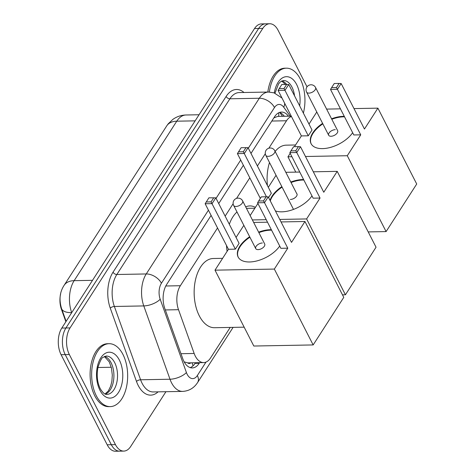 <?xml version="1.0" encoding="UTF-8"?>
<svg xmlns="http://www.w3.org/2000/svg" width="475" height="475" viewBox="0 0 475 475"><rect width="100%" height="100%" fill="white"/><g stroke="black" fill="none" stroke-linecap="round" stroke-linejoin="round"><path stroke-width="0.71" d="M217.532 227.958L180.357 285.724A18.881 10.8 88.9 0 0 178.511 309.7L194.162 353.465A18.881 10.8 88.9 0 0 195.308 356.125A18.881 10.8 88.9 0 0 203.644 362.591A18.881 10.8 88.9 0 0 210.573 357.936L230.209 327.429M184.318 362.152A18.881 7.861 160.3 0 0 184.532 361.968L187.667 362.864A6.294 3.598 88.9 0 0 190.861 362.829M245.7 206.88A30.519 17.462 -91.1 0 1 249.856 205.918A30.519 17.462 -91.1 0 1 255.402 207.379M203.644 362.591L188.159 362.876A18.881 10.8 -91.1 0 1 187.667 362.864M65.877 321.729L61.435 309.32A16.993 9.72 -91.1 0 1 60.634 293.865M291.264 116.155L277.715 116.405L273.879 117.877M291.43 116.482A18.881 10.8 88.9 0 0 286.508 120.763L268.856 148.2M265.311 153.704L257.408 165.983M249.797 177.822L236.562 198.378M233.136 203.71L225.144 216.125M165.935 391.709L130.714 446.447A18.881 10.8 -91.1 0 1 123.785 451.096A18.881 10.8 -91.1 0 1 115.449 444.63L69.35 354.546A18.881 10.8 -91.1 0 1 70.057 327.91L262.788 28.405L258.661 28.476A18.881 10.8 -91.1 0 1 265.59 23.827A18.881 10.8 -91.1 0 0 258.661 28.476L65.93 327.988L258.661 28.476L254.529 28.553A18.881 10.8 -91.1 0 1 261.464 23.904L269.717 23.75A18.881 10.8 -91.1 0 1 278.053 30.216L307.022 86.83M69.35 354.546L65.218 354.623A18.881 10.8 -91.1 0 1 65.93 327.988A18.881 10.8 -91.1 0 0 65.218 354.623L111.322 444.707L65.218 354.623L61.091 354.7A18.881 10.8 -91.1 0 1 61.797 328.065L254.529 28.553M123.785 451.096L119.653 451.173A18.881 10.8 -91.1 0 1 111.322 444.707A18.881 10.8 -91.1 0 0 119.653 451.173L115.526 451.25A18.881 10.8 -91.1 0 1 107.19 444.784L61.091 354.7M211.108 215.401L166.648 284.495A18.881 10.8 88.9 0 0 164.795 308.471L182.798 358.803A18.881 10.8 88.9 0 0 183.944 361.457A18.881 10.8 88.9 0 0 192.28 367.923A18.881 10.8 88.9 0 0 199.209 363.274L199.601 362.662M195.468 362.74L195.083 363.351A18.881 10.8 -91.1 0 1 190.208 367.614M262.788 28.405A18.881 10.8 -91.1 0 1 269.717 23.75M288.45 116.203A18.881 10.8 88.9 0 0 281.533 112.07A18.881 10.8 88.9 0 0 274.603 116.725L250.984 153.431M243.372 165.264L218.72 203.567M279.478 112.456A18.881 10.8 -91.1 0 1 284.317 116.28M122.966 354.469A31.463 18.003 -91.1 0 1 126.243 388.022A31.463 18.003 -91.1 0 1 110.236 406.612A31.463 18.003 -91.1 0 1 96.342 395.835A31.463 18.003 -91.1 0 1 93.064 362.282A31.463 18.003 -91.1 0 1 109.072 343.692A31.463 18.003 -91.1 0 1 122.966 354.469M110.236 406.612L108.686 406.642A31.463 18.003 -91.1 0 1 94.792 395.865A31.463 18.003 -91.1 0 1 91.515 362.312A31.463 18.003 -91.1 0 1 107.522 343.722L109.072 343.692M269.378 92.049A31.463 18.003 -91.1 0 1 286.366 68.174A31.463 18.003 -91.1 0 1 300.253 78.951A31.463 18.003 -91.1 0 1 303.377 113.121M267.829 92.055A31.463 18.003 -91.1 0 1 284.816 68.204L286.366 68.174M244.168 327.168L214.587 327.714A34.61 19.802 -91.1 0 1 199.31 315.863A34.61 19.802 -91.1 0 1 195.7 278.95A34.61 19.802 -91.1 0 1 213.311 258.501L222.615 258.329M279.716 246.05A24.546 13.074 152.9 0 1 257.195 260.846A24.546 13.074 152.9 0 1 238.129 257.017A24.546 13.074 152.9 0 1 239.851 246.204A24.546 13.074 152.9 0 1 249.666 236.74M258.632 232.15A24.546 13.074 152.9 0 1 271.35 229.704M291.513 242.393L268.221 196.876L264.492 202.665L287.785 248.182L274.342 269.076L313.162 344.933L343.775 297.362L304.956 221.498L291.513 242.393M268.221 196.876L266.172 196.769L263.506 200.907L264.492 202.665L257.581 202.795L280.873 248.312L287.785 248.182M304.956 221.498L281.046 221.938M267.502 222.193L253.662 222.448M243.841 225.346L236.057 237.441M274.342 269.076L214.997 270.168L228.439 249.28L235.357 249.149L239.085 243.36L215.792 197.843L212.064 203.632L205.147 203.757L208.887 197.826L215.792 197.843M214.997 270.168L253.816 346.032L313.162 344.933M263.506 200.907L258.655 200.996L257.581 202.795M266.172 196.769L261.321 196.864L258.655 200.996M228.439 249.28L205.147 203.757M235.357 249.149L211.078 201.875L213.738 197.737M206.227 201.964L211.078 201.875M262.348 242.998A5.035 2.684 -27.1 0 0 257.296 245.047A5.035 2.684 -27.1 0 0 255.74 248.603A5.035 2.684 -27.1 0 0 258.091 249.618A5.035 2.684 -27.1 0 0 263.144 247.57A5.035 2.684 -27.1 0 0 264.7 244.013L242.624 200.866A5.035 2.684 152.9 0 1 242.268 203.086A5.035 2.684 152.9 0 1 236.01 206.471A5.035 2.684 152.9 0 1 233.658 205.455A5.035 5.035 0 0 1 238.391 198.134A5.035 5.035 0 0 1 242.624 200.866M258.875 232.625A24.546 13.074 152.9 0 1 270.602 230.173A24.546 13.074 152.9 0 1 271.593 230.173M238.254 257.248A24.546 13.074 152.9 0 1 249.909 237.209M267.437 185.583A34.61 19.802 -91.1 0 1 269.503 162.515M275.15 151.448A34.61 19.802 -91.1 0 1 286.247 145.154L295.557 144.982M352.652 132.697A24.546 13.074 152.9 0 1 330.131 147.493A24.546 13.074 152.9 0 1 311.066 143.664A24.546 13.074 152.9 0 1 312.787 132.857A24.546 13.074 152.9 0 1 322.608 123.387M331.568 118.798A24.546 13.074 152.9 0 1 344.286 116.351M364.45 129.04L341.157 83.523L337.434 89.312L360.727 134.835L347.284 155.723L386.104 231.586L416.718 184.009L377.898 108.152L364.45 129.04M341.157 83.523L339.108 83.422L336.448 87.56L337.434 89.312L330.517 89.442L353.81 134.959L360.727 134.835M377.898 108.152L353.988 108.591M340.444 108.84L326.604 109.096M316.777 111.999L308.993 124.094M294.447 146.704L301.382 135.927L308.293 135.797L312.022 130.007L288.729 84.491L285 90.28L278.089 90.41L281.829 84.479L288.729 84.491M290.183 153.324L287.939 156.815L291.935 156.744M305.478 156.495L347.284 155.723M368.208 231.913L386.104 231.586M287.939 156.815L295.771 172.128M336.448 87.56L331.598 87.649L330.517 89.442M339.108 83.422L334.258 83.511L331.598 87.649M301.382 135.927L278.089 90.41M308.293 135.797L284.02 88.528L286.68 84.39M279.169 88.617L284.02 88.528M335.291 129.645A5.035 2.684 -27.1 0 0 330.238 131.694A5.035 2.684 -27.1 0 0 328.676 135.25A5.035 2.684 -27.1 0 0 331.027 136.266A5.035 2.684 -27.1 0 0 336.08 134.217A5.035 2.684 -27.1 0 0 337.642 130.667L315.56 87.519A5.035 2.684 152.9 0 1 315.21 89.733A5.035 2.684 152.9 0 1 308.952 93.118A5.035 2.684 152.9 0 1 306.601 92.103A5.035 5.035 0 0 1 311.327 84.782A5.035 5.035 0 0 1 315.56 87.519M331.811 119.272A24.546 13.074 152.9 0 1 343.538 116.826A24.546 13.074 152.9 0 1 344.529 116.826M311.196 143.901A24.546 13.074 152.9 0 1 322.846 123.862M227.103 251.358A34.61 19.802 -91.1 0 1 226.492 245.462M229.312 224.271A34.61 19.802 -91.1 0 1 237.001 211.987M270.049 200.444A24.546 13.074 152.9 0 1 272.116 196.068A24.546 13.074 152.9 0 1 281.853 186.651M290.807 182.044A24.546 13.074 152.9 0 1 303.614 179.562M323.778 192.25L300.485 146.733L296.756 152.528L320.049 198.045L306.607 218.933L345.426 294.797L376.04 247.22L337.22 171.362L323.778 192.25M300.485 146.733L298.437 146.632L295.771 150.771L296.756 152.528L289.845 152.653L313.132 198.17L320.049 198.045M311.974 195.908A24.546 13.074 152.9 0 1 275.405 210.918M337.22 171.362L313.31 171.802M299.767 172.051L285.825 172.306M276.046 175.299L268.322 187.304M268.565 197.547L271.344 193.218L248.057 147.701L244.328 153.496L237.411 153.621L241.152 147.689L248.057 147.701M257.919 203.46L250.141 215.555M252.379 219.937L266.22 219.682M279.763 219.432L306.607 218.933M342.493 294.85L345.426 294.797M295.771 150.771L290.92 150.86L289.845 152.653M298.437 146.632L293.586 146.722L290.92 150.86M260.33 198.402L237.411 153.621M266.481 196.787L243.342 151.739L246.002 147.6M238.492 151.828L243.342 151.739M291.05 182.519A24.546 13.074 152.9 0 1 302.866 180.037A24.546 13.074 152.9 0 1 303.858 180.037M290.356 199.476A5.035 2.684 -27.1 0 0 295.402 197.434A5.035 2.684 -27.1 0 0 296.964 193.877A5.035 2.684 -27.1 0 0 296.649 193.462M270.293 200.919A24.546 13.074 152.9 0 1 282.097 187.126M180.981 353.709L194.162 353.465M192.007 362.805A18.881 11.774 32.8 0 1 193.004 365.863M61.435 309.32L61.827 309.314M278.724 112.777A18.881 11.946 144.2 0 1 278.57 116.387M165.324 309.943L178.511 309.7M165.787 285.992L180.357 285.724M271.831 121.036L286.508 120.763M166.743 125.869A22.028 13.739 32.8 0 1 176.771 121.19L74.153 280.666A22.028 13.739 -147.2 0 0 64.119 285.338L166.743 125.869L168.221 123.809L172.858 119.397C176.777 116.589 181.159 115.122 186.01 114.992A25.175 14.404 88.9 0 0 176.771 121.19L195.136 120.852M92.518 280.327L74.153 280.666A25.175 14.404 88.9 0 0 71.683 312.633A22.028 9.168 160.3 0 1 61.596 308.673C58.894 299.784 59.731 292.006 64.119 285.338M97.975 367.341A25.175 14.404 88.9 0 0 99.584 367.472L111.269 367.258M107.19 444.784L115.449 444.63M61.797 328.065L70.057 327.91M195.083 363.351L199.209 363.274M208.436 210.188L161.423 283.248A12.588 7.202 88.9 0 0 160.188 299.232L186.414 372.543A12.588 7.202 88.9 0 0 187.174 374.312A12.588 7.202 88.9 0 0 197.351 375.523L205.996 362.093M182.643 391.4A25.175 14.404 -91.1 0 1 171.528 382.779A25.175 14.404 -91.1 0 1 170.002 379.234L140.588 379.774A25.175 14.404 88.9 0 0 142.114 383.319A25.175 14.404 88.9 0 0 153.229 391.94L182.643 391.4C189.02 391.02 194.014 388.063 197.612 382.523A12.588 7.849 -147.2 0 0 197.351 375.523M158.068 391.851A28.322 16.203 -91.1 0 1 138.201 385.439A28.322 16.203 -91.1 0 1 136.491 381.449L110.265 308.138A28.322 16.203 -91.1 0 1 113.044 272.175L226.112 96.467A28.322 16.203 -91.1 0 1 243.984 92.494M186.414 372.543A12.588 5.237 160.3 0 1 170.002 379.234L143.782 305.924L114.368 306.47L140.588 379.774A3.147 1.312 -19.7 0 0 136.491 381.449M160.188 299.232A12.588 5.237 160.3 0 1 143.782 305.924A25.175 14.404 -91.1 0 1 146.247 273.956L116.832 274.497A25.175 14.404 88.9 0 0 114.368 306.47A3.147 1.312 -19.7 0 0 110.265 308.138M161.423 283.248A12.588 7.849 -147.2 0 0 146.247 273.956L259.32 98.248L229.906 98.788L116.832 274.497A3.147 1.965 32.8 0 1 113.044 272.175M290.201 116.173L283.747 107.225A12.588 7.202 88.9 0 0 274.491 107.54A12.588 7.849 -147.2 0 0 259.32 98.248A25.175 14.404 -91.1 0 1 268.559 92.043L239.145 92.583A25.175 14.404 88.9 0 0 229.906 98.788A3.147 1.965 32.8 0 1 226.112 96.467M274.491 107.54L248.318 148.212M240.7 160.045L216.054 198.354M284.644 103.218A12.588 7.968 144.2 0 1 283.747 107.225M114.671 362.603A19.184 10.973 -91.1 0 1 116.672 383.058A19.184 10.973 -91.1 0 1 106.911 394.387C104.963 394.713 102.731 392.777 100.207 388.58C97.167 382.179 96.455 374.965 98.064 366.943C100.296 360.567 101.971 357.372 103.087 357.372L106.204 356.03A19.184 10.973 -91.1 0 1 114.671 362.603M119.362 360.062A22.954 13.134 -91.1 0 1 118.501 392.451A22.954 13.134 -91.1 0 1 99.94 390.242A22.954 13.134 -91.1 0 1 100.801 357.859A22.954 13.134 -91.1 0 1 119.362 360.062M104.625 356.392A19.184 10.973 -91.1 0 1 111.055 362.668A19.184 10.973 -91.1 0 1 105.319 394.084M274.995 93.195L278.51 83.933L280.381 81.854L283.492 80.518A19.184 10.973 -91.1 0 1 291.959 87.085A19.184 10.973 -91.1 0 1 294.553 95.879M274.295 92.94A22.954 13.134 -91.1 0 1 283.919 77.188A22.954 13.134 -91.1 0 1 296.655 84.544A22.954 13.134 -91.1 0 1 299.666 105.86M281.918 80.875A19.184 10.973 -91.1 0 1 286.609 84.39M268.173 156.334A5.035 2.684 152.9 0 1 265.816 155.319A5.035 5.035 0 0 1 270.548 147.998A5.035 5.035 0 0 1 274.782 150.729A5.035 2.684 152.9 0 1 274.431 152.95A5.035 2.684 152.9 0 1 268.173 156.334M282.542 116.316L279.852 112.593M66.126 321.338L61.596 308.673M97.951 367.442L99.584 367.472M186.01 114.992L199.067 114.748M281.996 98.046L273.992 92.839L268.559 92.043M197.612 382.523L233.1 327.376M105.094 393.995L108.347 390.937L110.675 386.181L111.886 381.247L112.302 375.137L111.453 368.018L109.292 361.908L104.405 356.493M285.416 84.413L281.693 80.982M255.74 248.603L233.658 205.455M328.676 135.25L306.601 92.103M254.879 208.192L246.448 208.347M293.502 209.41L265.816 155.319M297.118 194.376L274.782 150.729"/></g></svg>
